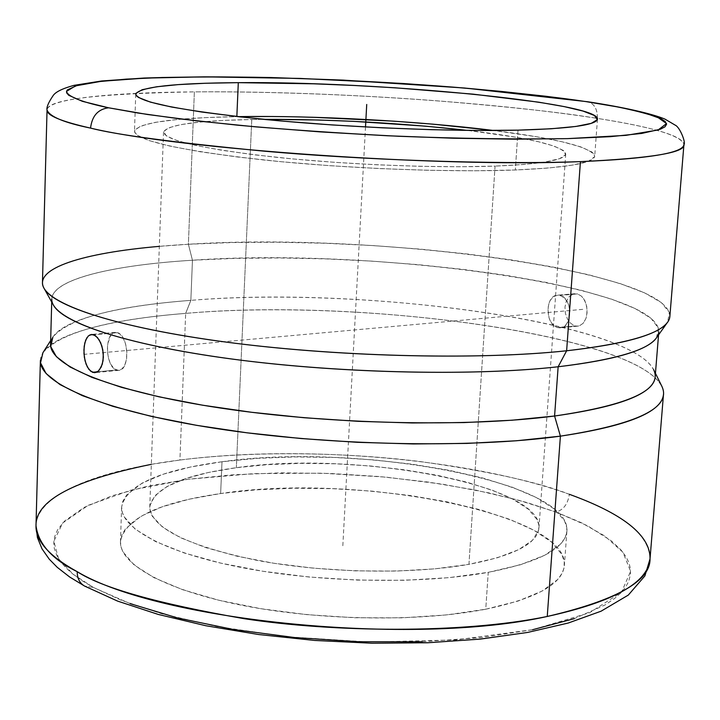 <?xml version="1.0" encoding="UTF-8"?>
<svg xmlns="http://www.w3.org/2000/svg" width="720" height="720" viewBox="0 0 720 720"><rect width="100%" height="100%" fill="white"/><g stroke="black" fill="none" stroke-linecap="round" stroke-linejoin="round"><path stroke-width="0.54" stroke-dasharray="3.6 2.7" d="M159.336 246.357L188.388 244.26L194.364 91.872C109.872 92.52 47.439 98.883 47.043 110.043C46.89 99.702 95.994 93.645 194.364 91.872C275.319 91.233 370.746 95.607 442.242 101.232C513.36 107.199 565.065 112.923 597.375 118.395C597.519 109.143 594.306 103.599 587.727 101.754C594.306 103.599 597.519 109.143 597.375 118.395L597.384 118.395C652.959 127.089 681.813 135.801 683.928 144.54C682.875 133.722 635.139 124.407 597.375 118.395C492.21 101.844 320.013 90.756 194.364 91.872L188.388 244.26C104.832 248.976 43.074 262.836 42.462 282.492M650.025 558.873C649.305 534.708 622.413 513.18 569.349 494.298C567.918 503.982 563.472 509.913 556.011 512.073L581.292 522.666L604.728 535.959L622.89 552.24L630.621 571.338L621.468 592.263L589.518 612.774L532.71 629.694L455.823 639.945L369.855 642.042L287.19 636.795L216.612 626.49L161.559 613.683L121.419 600.327L93.438 587.466L84.42 585.981L93.438 587.466L72.981 574.155L58.545 558.621L53.829 541.251L62.721 522.981L88.191 505.332L130.842 490.185L187.938 479.277L253.872 473.616L321.822 473.184L385.83 477.117L442.08 484.11L488.952 492.894L526.509 502.416L556.011 512.073C563.472 509.913 567.918 503.982 569.349 494.298C538.596 482.166 488.898 471.258 420.264 461.565C351.225 452.898 258.642 450.126 179.919 460.035L151.335 464.337M236.844 116.64L237.852 116.631L236.844 116.64C172.8 117.81 138.681 122.661 134.478 131.211C136.611 140.823 179.676 150.408 263.682 159.975C344.709 168.516 448.443 172.566 515.331 169.992C567.351 167.706 593.811 163.08 594.72 156.132C591.399 147.132 557.667 138.573 493.524 130.473L536.391 136.719L561.654 141.669L580.437 146.781L591.705 151.875L594.252 154.359L594.594 156.762L588.465 161.226L573.03 165.051L548.424 168.03L515.331 169.992L474.975 170.775L429.12 170.316L379.98 168.606L330.039 165.708L281.871 161.784L237.879 157.041L200.124 151.749L170.181 146.16L149.067 140.562L137.25 135.189L134.829 132.66L134.694 130.257L140.967 125.937L155.313 122.346L176.805 119.574L204.354 117.666L236.844 116.64M518.022 130.149L515.331 169.992L518.022 130.149M251.766 119.502L263.754 119.358L251.766 119.502L236.34 467.703L251.766 119.502L223.281 120.438L199.287 122.157L180.756 124.632L168.615 127.818L163.62 131.634L166.365 135.954L177.147 140.634L195.912 145.494L222.192 150.327L255.078 154.89L293.193 158.967L334.8 162.333L377.883 164.835L420.309 166.32L459.99 166.752L495.063 166.104L468.945 564.336C514.017 555.66 537.345 543.573 538.938 528.084C543.393 484.506 354.339 450.324 236.34 467.703L208.557 472.446L185.103 478.791L166.941 486.585L154.953 495.612L149.886 505.611L149.76 507.843L150.327 511.623L152.307 516.231L162.495 527.067L180.396 537.678L205.569 547.56L237.132 556.236L273.771 563.247L313.839 568.215L355.392 570.87L396.387 571.077L434.835 568.845L468.945 564.336L497.232 557.82L518.643 549.666L532.512 540.297L538.632 530.154L538.821 524.934L537.138 519.687L528.453 509.301L513.243 499.365L492.309 490.212L466.587 482.094L437.04 475.245L404.676 469.827L370.503 465.975L335.565 463.797L300.87 463.347L267.453 464.652L236.34 467.703C182.349 475.101 153.495 488.205 149.769 507.006C151.299 527.967 187.173 545.778 257.391 560.439C324.999 573.12 411.732 574.587 468.945 564.336L495.063 166.104C436.365 168.264 346.491 164.691 276.156 157.275C203.103 148.968 165.555 140.607 163.53 132.183C166.959 124.812 196.371 120.582 251.766 119.502M467.487 130.392C529.587 137.745 562.338 145.602 565.74 153.963C564.822 160.119 541.26 164.16 495.063 166.104L524.016 164.457L545.769 161.919L559.665 158.634L565.524 154.782L563.499 150.543L554.085 146.097L537.984 141.606L516.042 137.241L467.487 130.392M51.714 302.031L51.795 299.034C52.398 279.324 111.717 265.203 192.447 260.235L188.388 244.26L192.447 260.235C103.437 265.644 40.806 282.429 53.433 305.109M50.661 340.551L52.857 337.095C68.967 318.384 114.966 306.144 190.854 300.357L192.447 260.235L190.854 300.357C110.367 306.342 51.219 322.326 50.562 344.133M222.003 461.745C356.508 442.341 571.275 480.861 566.91 531.108C565.2 548.586 538.974 562.338 488.232 572.346L485.748 609.21C536.373 598.518 562.581 583.965 564.354 565.551C568.935 512.631 354.834 472.68 220.635 493.542L222.003 461.745L220.635 493.542L189.027 499.23L162.162 506.817L141.156 516.141L125.631 528.624L122.022 534.573L120.447 541.674L121.104 547.137L122.904 551.772L134.01 564.876L154.071 577.719L182.628 589.698L218.718 600.219L260.838 608.697L307.026 614.655L355.005 617.76L402.327 617.832L446.607 614.916L485.748 609.21L518.013 601.083L542.214 591.012L557.649 579.537L562.014 573.444L563.985 568.107L564.255 561.798L561.96 554.58L551.628 542.124L533.979 530.298L509.985 519.453L480.69 509.904L447.201 501.876L410.634 495.576L372.105 491.139L332.73 488.673L293.616 488.232L255.879 489.861L220.635 493.542C158.373 502.524 124.974 518.508 120.456 541.512C119.313 564.291 165.69 590.49 243.414 605.592C320.985 620.703 420.705 622.008 485.748 609.21L488.232 572.346C423.027 584.316 322.974 582.795 245.115 568.215C167.103 553.635 120.528 528.615 121.635 506.988C126.135 485.172 159.588 470.088 222.003 461.745L257.337 458.352L295.173 456.921L334.386 457.443L373.869 459.909L412.515 464.229L449.199 470.313L482.796 478.026L512.208 487.188L536.31 497.547L554.058 508.833L564.462 520.677L566.793 527.544L566.55 533.538L564.597 538.596L560.241 544.365L544.797 555.219L520.569 564.723L488.232 572.346L448.992 577.656L404.568 580.302L357.093 580.095L308.961 577.008L262.602 571.221L220.329 563.04L184.095 552.942L155.421 541.476L135.279 529.218L124.11 516.744L122.301 512.343L121.626 507.15L122.85 501.237L126.801 494.775L142.344 482.967L163.395 474.174L190.314 467.055L222.003 461.745M40.392 360.504C41.094 337.086 102.546 319.887 185.67 313.38L190.854 300.357L185.67 313.38C107.586 319.626 60.003 332.73 42.93 352.692M581.589 296.217L577.485 293.922L559.98 295.398C572.616 297.72 572.985 327.528 560.403 327.825L557.658 327.591L579.402 325.827L583.137 323.316L585.819 318.762L587.07 312.84L586.728 306.459L584.82 300.618L581.589 296.217L577.485 293.922L573.111 294.093L569.169 296.676L566.289 301.257L564.966 307.134L565.416 313.434L567.531 319.194L570.96 323.577L575.136 325.908L557.658 327.591L559.827 327.861L563.985 326.529L565.812 324.981L568.602 320.382L569.916 311.202L568.683 304.938L567.477 302.13L564.129 297.702L559.98 295.398L557.802 295.164L553.671 296.559L550.332 300.222L549.126 302.733L547.866 308.646L549.072 318.024L551.763 323.244L555.543 326.7L557.658 327.591C545.058 325.008 544.851 295.434 557.46 295.182L577.485 293.922L573.111 294.093L569.169 296.676L566.289 301.257L564.966 307.134L565.416 313.434L567.531 319.194L570.96 323.577L575.136 325.908L577.305 326.178L579.402 325.827L583.137 323.316L585.819 318.762L586.629 315.927L587.097 309.645L585.954 303.408L583.344 298.179L581.589 296.217M116.424 369.99L118.854 370.341C129.978 370.332 128.907 335.691 117.666 332.712L93.672 334.728L117.666 332.712L113.868 332.793L110.565 335.691L107.595 344.232L107.361 351.459L108.594 358.668L111.105 364.797L114.525 368.901L118.35 370.359L121.995 368.937L124.893 364.815L126.612 358.614L126.864 351.297L125.604 343.989L123.048 337.824L119.574 333.756L115.434 332.397C104.301 332.397 105.228 366.66 116.424 369.99L97.317 371.826L116.424 369.99M99.324 370.062L97.074 371.961M569.349 494.298C469.098 458.343 302.112 444.294 179.919 460.035L185.67 313.38L179.919 460.035C97.704 470.313 36.9 494.433 36 525.618M661.815 386.208C634.527 334.458 361.413 297.927 185.67 313.38C370.791 296.685 664.911 339.399 663.498 394.245M130.32 603.693L93.69 587.601L81.315 580.212L72.9 574.092L66.006 567.909L60.669 561.744L56.871 555.615L54.279 548.325L53.766 542.376L54.684 536.535L57.627 529.749L64.53 521.118L84.168 507.384L112.257 495.675L147.384 486.252L188.109 479.259L233.055 474.777L280.863 472.851L330.237 473.463L379.881 476.577L428.553 482.103L474.966 489.951L517.815 499.977L555.732 511.965L587.565 525.789L611.397 540.9L621.018 549.981L626.148 556.947L628.974 562.815L630.423 568.701L630.468 574.605L628.605 581.625L625.41 587.394L620.694 593.073L614.466 598.599L604.962 605.007L574.335 618.624M532.521 629.739L481.041 637.632L422.199 641.754M86.886 337.707L89.973 334.8M655.155 376.875C656.721 325.665 370.674 284.922 190.854 300.357C361.836 286.038 628.272 321.111 653.634 369.63L655.443 373.302M656.505 337.77L658.368 328.05L650.853 318.15L634.824 308.403L611.298 299.043L581.337 290.313L546.021 282.384L506.421 275.391L463.563 269.46L418.455 264.681L372.051 261.135L325.296 258.867L279.135 257.94L234.531 258.39L192.447 260.235C372.762 247.275 659.907 285.606 658.791 331.911L658.548 334.899M669.861 316.476C670.446 270.396 374.391 231.957 188.388 244.26L231.75 242.55L277.686 242.226L325.179 243.252L373.284 245.592L421.047 249.192L467.487 254.007L511.65 259.956L552.51 266.94L589.014 274.851L620.064 283.545L644.526 292.851L661.302 302.553L669.33 312.39L667.683 322.056M273.105 116.505L311.976 117.234M365.508 126.963L342.765 546.831M582.75 309.357L84.087 354.348M597.465 119.151L594.72 156.132M565.74 153.963L538.938 528.084M566.91 531.108L564.354 565.551M577.863 326.142L560.403 327.825M118.854 370.341L94.932 372.645M115.434 332.397L91.503 334.413M574.938 293.715L557.46 295.182M121.635 506.988L120.456 541.512M163.53 132.183L149.769 507.006M135.747 94.167L134.478 131.211"/><path stroke-width="1.08" d="M44.028 288.279L53.433 305.109C63.594 324.18 133.218 346.419 239.409 360C345.429 373.572 475.263 376.074 558.144 366.768L566.631 350.775C634.203 342.9 668.61 331.47 669.861 316.476L683.928 144.54C685.746 152.595 651.249 158.292 580.437 161.622C491.328 164.889 356.859 159.381 265.086 151.254C174.942 142.614 116.766 134.901 90.558 128.106C92.007 115.92 98.028 109.143 108.621 107.793L138.186 113.058L180.351 118.935L238.104 125.235C285.048 129.51 338.499 133.191 398.43 136.26C459.99 138.609 516.402 139.401 567.648 138.627L625.968 135.36L658.134 129.978L666.522 123.579L657.486 117.126C638.478 110.907 614.7 105.741 586.143 101.637L585.711 101.565C558.441 97.434 518.877 92.997 467.019 88.272C394.623 82.125 293.364 76.86 204.309 76.851L145.476 78.093L101.583 81.252L75.465 85.896L66.528 91.395C67.77 97.191 85.122 102.897 108.621 107.793C98.028 109.143 92.007 115.92 90.558 128.106C64.197 122.688 49.698 116.667 47.043 110.043C46.377 107.352 48.429 102.51 53.199 95.499C55.692 91.845 62.649 88.461 74.07 85.338L101.7 80.973L144.369 78.021C181.908 76.824 224.019 76.662 270.702 77.526L343.188 80.109L464.454 88.002L587.601 101.736C623.943 107.28 652.14 113.715 664.974 119.124L675.288 125.19C680.04 127.269 686.115 143.163 683.928 144.54C683.235 153.054 648.738 158.751 580.437 161.622C441.972 167.643 177.156 149.049 90.558 128.106C61.236 121.482 46.728 115.461 47.043 110.043L42.462 282.492C41.22 301.599 106.524 325.647 219.267 341.172C331.731 356.697 476.478 360.45 566.631 350.775L580.437 161.622L566.631 350.775C480.96 359.919 346.005 357.156 235.998 343.359C125.811 329.553 54.063 307.215 44.028 288.279C32.886 268.272 83.223 252.909 159.336 246.357M151.335 464.337C74.016 480.042 35.568 500.472 36 525.618C38.259 543.861 52.002 559.215 77.211 571.689C77.202 578.268 79.596 583.038 84.42 585.981C79.596 583.038 77.202 578.268 77.211 571.689C159.822 621.234 412.596 646.587 547.245 616.473L560.403 436.149L554.58 416.016L558.144 366.768C470.736 376.632 331.101 373.122 222.588 357.75C113.814 342.378 50.58 318.321 51.795 299.034M238.302 82.665C376.371 81.243 599.121 102.24 597.465 119.106C596.637 124.974 570.15 128.655 518.022 130.149C450.963 131.76 346.869 127.44 265.518 119.529C181.188 110.718 137.934 102.24 135.747 94.104C139.923 86.913 174.105 83.106 238.302 82.665L236.844 116.514L238.302 82.665L205.74 83.25L178.128 84.627L156.591 86.787L142.218 89.703L135.963 93.303L135.747 94.158L136.566 95.931L138.546 97.488L150.435 102.132L171.639 107.046L201.708 112.023L239.616 116.829L283.779 121.212L332.136 124.938L382.248 127.818L431.559 129.69L477.549 130.464L518.022 130.149L551.187 128.772L575.82 126.459L591.255 123.354L597.348 119.637L594.396 115.479L583.038 111.078L564.156 106.596L538.767 102.186L472.995 94.131L394.902 87.786L354.096 85.473L313.632 83.808L238.302 82.665M311.976 117.234L393.021 121.122L432.909 124.164L493.533 130.473C417.537 120.96 314.424 115.371 237.852 116.631L273.105 116.505M263.754 119.358C331.875 119.187 399.78 122.868 467.487 130.392L425.052 126.117L353.754 121.356L318.051 119.988L263.754 119.358M51.714 302.031L50.562 344.133C49.293 365.472 112.194 391.698 220.437 408.033C328.428 424.377 467.433 427.428 554.58 416.016L512.109 420.21L464.175 422.577L412.299 422.964L358.281 421.335L304.056 417.726L251.577 412.281L202.68 405.216L158.967 396.81L121.725 387.414L91.899 377.352L70.038 366.984L56.349 356.634L50.742 346.59L52.857 337.095M94.419 372.663L90.63 371.178L87.372 367.02L85.059 360.837L83.97 353.565L84.186 346.284L85.698 340.083L88.335 335.916L91.782 334.404L95.589 335.79L99.162 339.894L101.898 346.086L103.275 353.43L103.041 360.81L101.214 367.065L98.163 371.223L94.419 372.663M50.661 340.551L42.93 352.692L40.527 362.826L46.089 373.545L60.003 384.588L82.377 395.649L113.031 406.377L151.398 416.394L196.515 425.322L247.059 432.819L301.338 438.561L357.453 442.323L413.343 443.952L467.01 443.412L516.564 440.757L560.403 436.149C470.718 448.605 327.096 445.68 215.577 428.418C103.788 411.174 39.06 383.265 40.392 360.504L36 525.618C35.451 540.801 49.185 556.155 77.211 571.689C102.177 587.961 157.752 603.612 243.936 618.651C331.704 632.133 460.62 634.203 547.245 616.473C616.266 600.336 650.529 581.139 650.025 558.873C650.637 528.795 605.421 507.411 569.349 494.298M97.074 371.961L94.932 372.645L92.502 372.285L97.317 371.826L92.502 372.285L88.902 369.405L86.076 364.131L84.348 357.255L83.916 349.839L84.789 342.981L86.886 337.707M89.973 334.8L93.672 334.728L97.443 337.527L100.674 342.783L102.78 349.695L103.365 357.201L102.312 364.14L99.324 370.062M547.245 616.473C613.764 601.857 648.027 582.66 650.025 558.873L663.498 394.245C662.004 412.11 627.642 426.078 560.403 436.149L547.245 616.473M574.335 618.624L532.521 629.739M422.199 641.754L358.983 641.754L294.822 637.569L233.235 629.46L177.498 617.931L130.32 603.693M653.634 369.63C663.093 389.493 630.072 404.955 554.58 416.016L560.403 436.149C638.199 424.071 672.003 407.421 661.815 386.208L655.443 373.302M658.791 331.911C657.486 347.094 623.934 358.722 558.144 366.768L554.58 416.016C620.19 406.728 653.715 393.678 655.155 376.875L658.548 334.899M667.683 322.056C658.863 334.566 625.176 344.142 566.631 350.775L558.144 366.768C614.808 360.027 647.595 350.361 656.505 337.77L667.683 322.056M108.621 107.793L82.404 101.331L68.751 95.301L66.681 92.907L66.528 91.386L67.329 89.928L77.265 85.383L97.353 81.765L126.207 79.128L162.351 77.49L204.309 76.851L299.979 78.417L402.39 83.448L452.88 87.102L501.165 91.404L545.913 96.264L585.711 101.565L619.479 107.253L644.94 113.022L661.086 118.755L665.244 121.545L666.585 124.236L665.001 126.801L660.357 129.213L641.727 133.434L610.605 136.656L567.648 138.627L514.395 139.185L453.231 138.222L387.288 135.756L320.175 131.886L255.636 126.855L197.136 120.942L147.564 114.498L108.621 107.793M366.723 104.463L365.508 126.963M36 525.618L37.422 537.579L42.021 548.856L49.239 559.161L57.276 567.351L69.669 576.999L84.564 586.062L117.576 601.092L158.292 614.439L205.785 625.725L258.543 634.518L314.631 640.44L371.817 643.221L427.806 642.753L480.375 639.09L527.643 632.43L568.161 623.052L601.083 611.19L628.317 595.08L644.913 575.883L650.025 558.873"/></g></svg>

